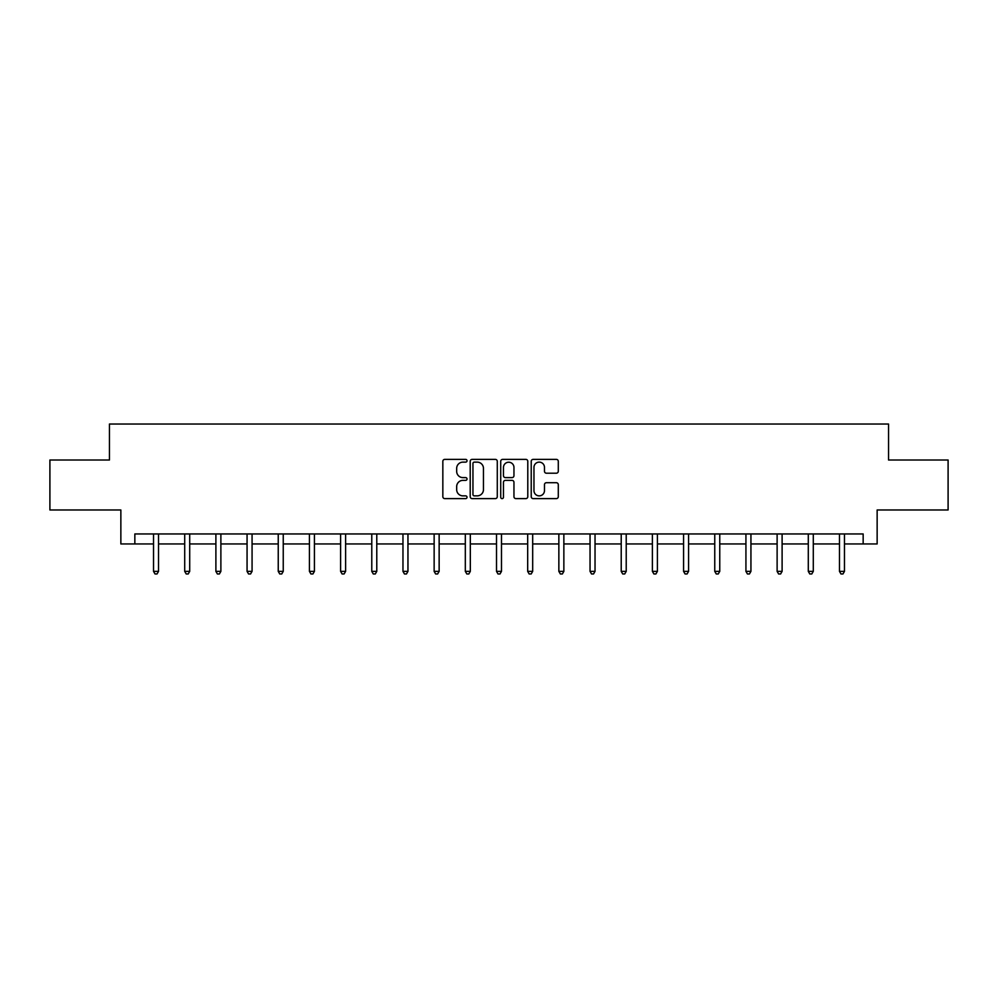 <?xml version="1.0" encoding="UTF-8"?>
<svg xmlns="http://www.w3.org/2000/svg" width="998" height="998" viewBox="0 0 998 998"><rect width="100%" height="100%" fill="white"/><g stroke="black" fill="none" stroke-linecap="round" stroke-linejoin="round"><path stroke-width="1.5" d="M467.027 460.752A1.372 1.372 0 0 0 465.654 459.379L444.809 459.379A1.959 1.959 0 0 0 442.838 461.338L442.838 496.655A1.959 1.959 0 0 0 444.809 498.613L465.654 498.613A1.372 1.372 0 0 0 467.027 497.241A1.372 1.372 0 0 0 465.654 495.869L462.947 495.869A6.275 6.275 0 0 1 456.672 489.581L456.672 486.65A6.275 6.275 0 0 1 462.947 480.362L465.654 480.362A1.372 1.372 0 0 0 467.027 478.99A1.372 1.372 0 0 0 465.654 477.618L462.947 477.618A6.275 6.275 0 0 1 456.672 471.343L456.672 468.399A6.275 6.275 0 0 1 462.947 462.124L465.654 462.124A1.372 1.372 0 0 0 467.027 460.752M556.335 473.202A1.959 1.959 0 0 0 558.294 471.243L558.294 461.338A1.959 1.959 0 0 0 556.335 459.379L533.182 459.379A1.959 1.959 0 0 0 531.223 461.338L531.223 496.655A1.959 1.959 0 0 0 533.182 498.613L556.335 498.613A1.959 1.959 0 0 0 558.294 496.655L558.294 484.679A1.959 1.959 0 0 0 556.335 482.72L546.43 482.72A1.959 1.959 0 0 0 544.471 484.679L544.471 490.617A5.252 5.252 0 0 1 539.219 495.869A5.252 5.252 0 0 1 533.967 490.617L533.967 467.363A5.252 5.252 0 0 1 539.219 462.124A5.252 5.252 0 0 1 544.471 467.363L544.471 471.243A1.959 1.959 0 0 0 546.43 473.202L556.335 473.202M134.842 543.947L134.842 533.955L863.158 533.955L863.158 543.947L877.142 543.947L877.142 509.978L948.1 509.978L948.1 460.003L888.544 460.003L888.544 424.025L109.456 424.025L109.456 460.003L49.9 460.003L49.9 509.978L120.858 509.978L120.858 543.947L153.53 543.947M497.278 461.338A1.959 1.959 0 0 0 495.32 459.379L472.166 459.379A1.959 1.959 0 0 0 470.208 461.338L470.208 496.655A1.959 1.959 0 0 0 472.166 498.613L495.32 498.613A1.959 1.959 0 0 0 497.278 496.655L497.278 461.338M502.68 459.379L525.834 459.379A1.959 1.959 0 0 1 527.792 461.338L527.792 496.655A1.959 1.959 0 0 1 525.834 498.613L515.916 498.613A1.959 1.959 0 0 1 513.958 496.655L513.958 482.333A1.959 1.959 0 0 0 511.999 480.362L505.425 480.362A1.959 1.959 0 0 0 503.466 482.333L503.466 497.241A1.372 1.372 0 0 1 502.094 498.613A1.372 1.372 0 0 1 500.722 497.241L500.722 461.338A1.959 1.959 0 0 1 502.68 459.379M158.532 543.947L184.705 543.947M189.707 543.947L215.892 543.947M220.882 543.947L247.067 543.947M252.07 543.947L278.242 543.947M283.245 543.947L309.43 543.947M314.42 543.947L340.605 543.947M345.607 543.947L371.78 543.947M376.782 543.947L402.967 543.947M407.957 543.947L434.142 543.947M439.145 543.947L465.317 543.947M470.32 543.947L496.505 543.947M501.495 543.947L527.68 543.947M532.683 543.947L558.855 543.947M563.858 543.947L590.043 543.947M595.033 543.947L621.218 543.947M626.22 543.947L652.393 543.947M657.395 543.947L683.58 543.947M688.57 543.947L714.755 543.947M719.758 543.947L745.93 543.947M750.933 543.947L777.118 543.947M782.108 543.947L808.293 543.947M813.295 543.947L839.468 543.947M844.47 543.947L863.158 543.947M474.324 462.124A1.372 1.372 0 0 0 472.952 463.496L472.952 494.497A1.372 1.372 0 0 0 474.324 495.869L477.169 495.869A6.275 6.275 0 0 0 483.456 489.581L483.456 468.399A6.275 6.275 0 0 0 477.169 462.124L474.324 462.124M513.958 467.463A5.252 5.252 0 0 0 508.706 462.224A5.252 5.252 0 0 0 503.466 467.463L503.466 475.659A1.959 1.959 0 0 0 505.425 477.618L511.999 477.618A1.959 1.959 0 0 0 513.958 475.659L513.958 467.463M158.794 533.955L158.67 534.254A1.996 1.996 0 0 0 158.532 534.99L158.532 571.367L153.53 571.367L153.53 534.99A1.996 1.996 0 0 0 153.38 534.254L153.268 533.955M158.532 571.367L157.023 573.975L155.027 573.975L153.53 571.367M189.969 533.955L189.857 534.254A1.996 1.996 0 0 0 189.707 534.99L189.707 571.367L184.705 571.367L184.705 534.99A1.996 1.996 0 0 0 184.568 534.254L184.443 533.955M189.707 571.367L188.21 573.975L186.214 573.975L184.705 571.367M221.144 533.955L221.032 534.254A1.996 1.996 0 0 0 220.882 534.99L220.882 571.367L215.892 571.367L215.892 534.99A1.996 1.996 0 0 0 215.743 534.254L215.63 533.955M220.882 571.367L219.385 573.975L217.389 573.975L215.892 571.367M252.332 533.955L252.207 534.254A1.996 1.996 0 0 0 252.07 534.99L252.07 571.367L247.067 571.367L247.067 534.99A1.996 1.996 0 0 0 246.918 534.254L246.805 533.955M252.07 571.367L250.56 573.975L248.564 573.975L247.067 571.367M283.507 533.955L283.395 534.254A1.996 1.996 0 0 0 283.245 534.99L283.245 571.367L278.242 571.367L278.242 534.99A1.996 1.996 0 0 0 278.105 534.254L277.98 533.955M283.245 571.367L281.748 573.975L279.752 573.975L278.242 571.367M314.682 533.955L314.57 534.254A1.996 1.996 0 0 0 314.42 534.99L314.42 571.367L309.43 571.367L309.43 534.99A1.996 1.996 0 0 0 309.28 534.254L309.168 533.955M314.42 571.367L312.923 573.975L310.927 573.975L309.43 571.367M345.869 533.955L345.745 534.254A1.996 1.996 0 0 0 345.607 534.99L345.607 571.367L340.605 571.367L340.605 534.99A1.996 1.996 0 0 0 340.455 534.254L340.343 533.955M345.607 571.367L344.098 573.975L342.102 573.975L340.605 571.367M377.044 533.955L376.932 534.254A1.996 1.996 0 0 0 376.782 534.99L376.782 571.367L371.78 571.367L371.78 534.99A1.996 1.996 0 0 0 371.643 534.254L371.518 533.955M376.782 571.367L375.285 573.975L373.289 573.975L371.78 571.367M408.219 533.955L408.107 534.254A1.996 1.996 0 0 0 407.957 534.99L407.957 571.367L402.967 571.367L402.967 534.99A1.996 1.996 0 0 0 402.818 534.254L402.705 533.955M407.957 571.367L406.46 573.975L404.464 573.975L402.967 571.367M439.407 533.955L439.282 534.254A1.996 1.996 0 0 0 439.145 534.99L439.145 571.367L434.142 571.367L434.142 534.99A1.996 1.996 0 0 0 433.993 534.254L433.881 533.955M439.145 571.367L437.635 573.975L435.639 573.975L434.142 571.367M470.582 533.955L470.47 534.254A1.996 1.996 0 0 0 470.32 534.99L470.32 571.367L465.317 571.367L465.317 534.99A1.996 1.996 0 0 0 465.18 534.254L465.056 533.955M470.32 571.367L468.823 573.975L466.827 573.975L465.317 571.367M501.757 533.955L501.645 534.254A1.996 1.996 0 0 0 501.495 534.99L501.495 571.367L496.505 571.367L496.505 534.99A1.996 1.996 0 0 0 496.355 534.254L496.243 533.955M501.495 571.367L499.998 573.975L498.002 573.975L496.505 571.367M532.944 533.955L532.82 534.254A1.996 1.996 0 0 0 532.683 534.99L532.683 571.367L527.68 571.367L527.68 534.99A1.996 1.996 0 0 0 527.53 534.254L527.418 533.955M532.683 571.367L531.173 573.975L529.177 573.975L527.68 571.367M564.12 533.955L564.007 534.254A1.996 1.996 0 0 0 563.858 534.99L563.858 571.367L558.855 571.367L558.855 534.99A1.996 1.996 0 0 0 558.718 534.254L558.593 533.955M563.858 571.367L562.361 573.975L560.365 573.975L558.855 571.367M595.295 533.955L595.182 534.254A1.996 1.996 0 0 0 595.033 534.99L595.033 571.367L590.043 571.367L590.043 534.99A1.996 1.996 0 0 0 589.893 534.254L589.781 533.955M595.033 571.367L593.536 573.975L591.54 573.975L590.043 571.367M626.482 533.955L626.357 534.254A1.996 1.996 0 0 0 626.22 534.99L626.22 571.367L621.218 571.367L621.218 534.99A1.996 1.996 0 0 0 621.068 534.254L620.956 533.955M626.22 571.367L624.711 573.975L622.715 573.975L621.218 571.367M657.657 533.955L657.545 534.254A1.996 1.996 0 0 0 657.395 534.99L657.395 571.367L652.393 571.367L652.393 534.99A1.996 1.996 0 0 0 652.255 534.254L652.131 533.955M657.395 571.367L655.898 573.975L653.902 573.975L652.393 571.367M688.832 533.955L688.72 534.254A1.996 1.996 0 0 0 688.57 534.99L688.57 571.367L683.58 571.367L683.58 534.99A1.996 1.996 0 0 0 683.43 534.254L683.318 533.955M688.57 571.367L687.073 573.975L685.077 573.975L683.58 571.367M720.02 533.955L719.895 534.254A1.996 1.996 0 0 0 719.758 534.99L719.758 571.367L714.755 571.367L714.755 534.99A1.996 1.996 0 0 0 714.605 534.254L714.493 533.955M719.758 571.367L718.248 573.975L716.252 573.975L714.755 571.367M751.195 533.955L751.082 534.254A1.996 1.996 0 0 0 750.933 534.99L750.933 571.367L745.93 571.367L745.93 534.99A1.996 1.996 0 0 0 745.793 534.254L745.668 533.955M750.933 571.367L749.436 573.975L747.44 573.975L745.93 571.367M782.37 533.955L782.257 534.254A1.996 1.996 0 0 0 782.108 534.99L782.108 571.367L777.118 571.367L777.118 534.99A1.996 1.996 0 0 0 776.968 534.254L776.856 533.955M782.108 571.367L780.611 573.975L778.615 573.975L777.118 571.367M813.557 533.955L813.432 534.254A1.996 1.996 0 0 0 813.295 534.99L813.295 571.367L808.293 571.367L808.293 534.99A1.996 1.996 0 0 0 808.143 534.254L808.031 533.955M813.295 571.367L811.786 573.975L809.79 573.975L808.293 571.367M844.732 533.955L844.62 534.254A1.996 1.996 0 0 0 844.47 534.99L844.47 571.367L839.468 571.367L839.468 534.99A1.996 1.996 0 0 0 839.33 534.254L839.206 533.955M844.47 571.367L842.973 573.975L840.977 573.975L839.468 571.367"/></g></svg>

